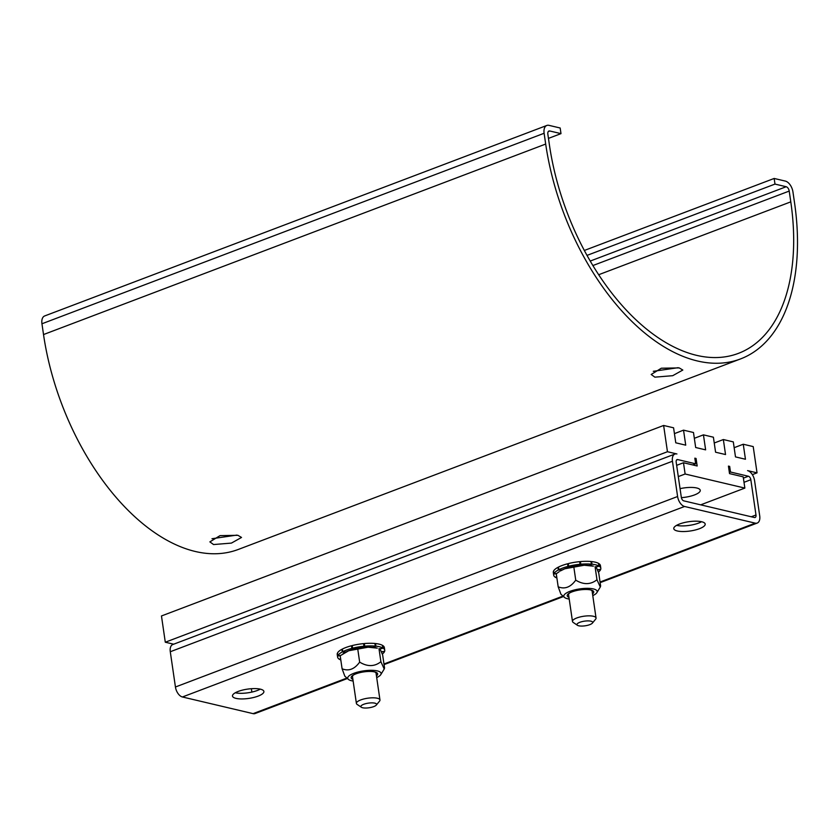 <?xml version="1.0" encoding="UTF-8"?>
<svg xmlns="http://www.w3.org/2000/svg" width="839" height="839" viewBox="0 0 839 839"><rect width="100%" height="100%" fill="white"/><g stroke="black" fill="none" stroke-linecap="round" stroke-linejoin="round"><path stroke-width="1.26" d="M236.85 535.093L211.984 538.722M678.143 367.692L653.287 371.31M545.686 144.056A198.455 113.559 69.2 0 0 697.471 360.99A198.455 113.559 69.2 0 0 740.491 358.945L238.328 549.44A198.455 113.559 -110.8 0 1 195.309 551.485A198.455 113.559 -110.8 0 1 43.523 334.551L545.686 144.056L544.112 133.275A9.921 5.674 69.2 0 1 546.818 125.462A9.921 5.674 69.2 0 1 548.968 125.357L560.169 128L560.987 133.632L549.786 130.989A3.964 2.276 69.2 0 0 548.926 131.031A3.964 2.276 69.2 0 0 547.846 134.156L549.419 144.937A192.498 110.161 69.2 0 0 696.653 355.358A192.498 110.161 69.2 0 0 738.383 353.376A192.498 110.161 69.2 0 0 790.789 201.853L789.216 191.072A3.964 2.276 69.2 0 0 786.185 186.73L774.984 184.087L586.996 255.402M213.567 544.553L209.876 541.879L220.038 535.618L237.919 535.313L241.527 537.442L231.428 543.095L213.567 544.553M654.86 377.151L651.179 374.477L661.331 368.216L679.212 367.912L682.82 370.041L672.721 375.694L654.86 377.151M43.523 334.551L41.95 323.77A9.921 5.674 -110.8 0 1 44.656 315.957L546.818 125.462M740.491 358.945A198.455 113.559 69.2 0 0 794.523 202.734L792.949 191.942A9.921 5.674 69.2 0 0 785.367 181.098L774.166 178.455L774.984 184.087M548.465 138.383L560.987 133.632M774.166 178.455L584.322 250.473M343.067 653.686L344.147 652.983A19.842 5.873 -8.3 0 1 345.343 652.26A19.842 5.873 -8.3 0 1 345.825 652.008A19.842 5.873 -8.3 0 1 348.73 650.739L340.194 655.752L337.75 655.951L337.509 653.308M340.634 658.825L339.208 659.181A23.817 7.037 -8.3 0 1 337.614 657.115A23.817 7.037 -8.3 0 1 337.75 655.951M376.701 677.587A16.864 4.992 171.7 0 0 380.025 675.521A16.864 4.992 171.7 0 0 380.791 674.619A16.864 4.992 171.7 0 0 363.686 670.875A16.864 4.992 171.7 0 0 348.363 679.349L344.829 676.171L342.092 668.777C348.657 671.441 354.519 669.218 359.658 662.118C367.451 666.858 374.53 666.732 380.896 661.719L384.22 668.998L384.545 667.98L382.647 654.955L380.57 650.141L378.987 648.683L380.896 661.719M340.194 655.752L342.092 668.777M357.76 649.082L348.73 650.739A19.842 5.873 -8.3 0 1 353.292 649.292A19.842 5.873 -8.3 0 1 354.016 649.103A19.842 5.873 -8.3 0 1 363.35 647.498A19.842 5.873 -8.3 0 1 364.136 647.425A19.842 5.873 -8.3 0 1 368.132 647.205A19.842 5.873 -8.3 0 1 372.831 647.351A19.842 5.873 -8.3 0 1 373.449 647.414A19.842 5.873 -8.3 0 1 377.298 648.138L368.132 647.205L357.76 649.082L359.658 662.118M353.292 649.292L351.866 648.379L351.478 645.747L352.317 646.282M345.825 652.008L342.752 651.683A23.817 7.037 -8.3 0 1 351.866 648.379M345.343 652.26L342.27 651.934L341.893 649.302L342.417 649.365M340.561 655.469L337.855 655.699A23.817 7.037 -8.3 0 1 342.27 651.934M337.614 657.115L337.226 654.483A23.817 7.037 -8.3 0 1 337.362 653.329M348.363 679.349A16.864 4.992 171.7 0 0 353.135 681.027M342.752 651.683L342.375 649.05A23.817 7.037 -8.3 0 1 351.478 645.747M337.855 655.699L337.477 653.078A23.817 7.037 -8.3 0 1 341.893 649.302M340.676 659.066L339.47 659.118M340.802 659.968A23.817 7.037 -8.3 0 1 339.501 659.36M755.247 523.148L684.582 506.483A9.124 5.223 -110.8 0 1 677.597 496.51L672.448 461.24A9.124 5.223 -110.8 0 1 674.934 454.046A9.124 5.223 -110.8 0 1 676.916 453.962L667.456 451.728L663.628 425.467L673.581 427.806L675.773 442.814L685.725 445.163L683.533 430.155L693.486 432.505L695.678 447.512L705.63 449.861L703.439 434.854L713.402 437.203L715.583 452.211L725.536 454.549L723.354 439.542L733.307 441.891L735.488 456.898L745.452 459.248L743.26 444.24L753.212 446.589L757.04 472.85L747.591 470.616A9.124 5.223 -110.8 0 1 754.565 480.6L759.715 515.87A9.124 5.223 -110.8 0 1 757.229 523.054A9.124 5.223 -110.8 0 1 755.247 523.148L600.053 582.025M347.43 678.51L255.066 713.549A9.124 5.223 -110.8 0 1 253.084 713.643L182.42 696.978A9.124 5.223 -110.8 0 1 175.435 686.994L170.286 651.735A9.124 5.223 -110.8 0 1 172.771 644.541L674.934 454.046M363.948 646.24A23.817 7.037 -8.3 0 0 352.59 648.19L352.212 645.569A23.817 7.037 -8.3 0 1 363.56 643.618L363.948 646.24L363.35 647.498M363.738 644.824L364.346 643.544A23.817 7.037 -8.3 0 1 374.907 643.471L375.285 646.103L372.831 647.351M374.96 643.828L375.526 643.534A23.817 7.037 -8.3 0 1 382.458 645.359L382.846 647.991A23.817 7.037 -8.3 0 0 375.903 646.166L373.449 647.414M382.5 645.611L382.762 645.537A23.817 7.037 -8.3 0 1 384.356 647.614L384.734 650.235A23.817 7.037 -8.3 0 1 384.598 651.4L381.346 651.683M258.139 696.108A15.878 4.698 171.7 0 0 263.897 691.472A15.878 4.698 171.7 0 0 247.505 689.123A15.878 4.698 171.7 0 0 232.476 696.055A15.878 4.698 171.7 0 0 241.758 698.939A15.878 4.698 171.7 0 0 258.139 696.108M699.432 528.706A15.878 4.698 171.7 0 0 705.19 524.071A15.878 4.698 171.7 0 0 688.798 521.711A15.878 4.698 171.7 0 0 673.769 528.654A15.878 4.698 171.7 0 0 683.051 531.538A15.878 4.698 171.7 0 0 699.432 528.706M556.718 576.854L555.282 577.211A23.817 7.037 -8.3 0 1 553.688 575.145L553.31 572.513A23.817 7.037 -8.3 0 1 553.446 571.359L553.593 571.338M556.645 573.498L553.939 573.729L553.551 571.107A23.817 7.037 -8.3 0 1 557.977 567.332L558.501 567.395M561.91 570.038A19.842 5.873 -8.3 0 1 564.815 568.769L560.221 571.013A19.842 5.873 -8.3 0 1 561.427 570.289A19.842 5.873 -8.3 0 1 561.91 570.038L558.837 569.712L558.459 567.08A23.817 7.037 -8.3 0 1 567.563 563.787L568.391 564.311M568.674 566.22L568.286 563.598A23.817 7.037 -8.3 0 1 579.644 561.648L580.032 564.269A23.817 7.037 -8.3 0 0 568.674 566.22L570.101 567.133A19.842 5.873 -8.3 0 1 579.434 565.528L580.032 564.269M579.822 562.854L580.42 561.574A23.817 7.037 -8.3 0 1 590.981 561.501L591.369 564.133A23.817 7.037 -8.3 0 0 580.808 564.207L580.221 565.455A19.842 5.873 -8.3 0 1 584.217 565.234A19.842 5.873 -8.3 0 1 588.915 565.381L591.369 564.133M591.034 561.857L591.61 561.564A23.817 7.037 -8.3 0 1 598.543 563.389L598.931 566.021A23.817 7.037 -8.3 0 0 591.988 564.196L589.534 565.444A19.842 5.873 -8.3 0 1 593.383 566.168L584.217 565.234L564.815 568.769A19.842 5.873 -8.3 0 1 569.377 567.321L567.951 566.409L567.563 563.787M598.585 563.64L598.847 563.567A23.817 7.037 -8.3 0 1 600.441 565.643L600.818 568.265A23.817 7.037 -8.3 0 1 600.682 569.429L597.431 569.712M376.449 675.888A13.393 3.964 171.7 0 0 375.285 672.081A13.393 3.964 171.7 0 0 369.097 671.441A13.393 3.964 171.7 0 0 352.904 675.343A13.393 3.964 171.7 0 0 352.883 679.328M364.136 647.425L364.724 646.177A23.817 7.037 -8.3 0 1 375.285 646.103M352.59 648.19L354.016 649.103M683.754 500.852L754.429 517.516A3.178 1.814 69.2 0 0 755.121 517.485A3.178 1.814 69.2 0 0 755.981 514.989L750.832 479.719A3.178 1.814 69.2 0 0 748.409 476.248L730.496 472.021L729.668 466.4L728.43 466.106L729.521 473.605L743.207 476.835L744.854 488.088L685.127 474.004L683.481 462.75L697.167 465.981L696.076 458.472L694.828 458.178L695.657 463.81L677.734 459.583A3.178 1.814 69.2 0 0 677.052 459.615A3.178 1.814 69.2 0 0 676.182 462.121L681.331 497.38A3.178 1.814 69.2 0 0 683.754 500.852M173.683 644.195L165.293 642.223L161.466 615.962L663.628 425.467M251.857 692.081L251.364 688.704M363.832 647.446L363.717 646.722M364.724 646.177L364.346 643.544M375.903 646.166L375.526 643.534M379.48 648.83L382.846 647.991M382.762 645.537L383.14 648.169L379.731 649.019M383.14 648.169A23.817 7.037 -8.3 0 1 384.734 650.235M384.461 651.41L381.451 651.913M384.493 651.641A23.817 7.037 -8.3 0 1 382.301 654.032M235.277 692.773A15.878 4.698 171.7 0 0 257.321 690.487A15.878 4.698 171.7 0 0 260.279 689.123M676.57 525.371A15.878 4.698 171.7 0 0 698.614 523.085A15.878 4.698 171.7 0 0 701.572 521.722M553.688 575.145A23.817 7.037 -8.3 0 1 553.834 573.981L553.446 571.359M556.288 573.771L553.834 573.981M553.939 573.729A23.817 7.037 -8.3 0 1 558.355 569.964L557.977 567.332M561.427 570.289L558.355 569.964M558.837 569.712A23.817 7.037 -8.3 0 1 567.951 566.409M579.906 565.476L579.801 564.752M580.808 564.207L580.42 561.574M591.988 564.196L591.61 561.564M595.554 566.86L598.931 566.021M598.847 563.567L599.224 566.199L595.816 567.049M599.224 566.199A23.817 7.037 -8.3 0 1 600.818 568.265M600.546 569.44L597.536 569.943M600.577 569.681A23.817 7.037 -8.3 0 1 598.385 572.062M556.886 577.998A23.817 7.037 -8.3 0 1 555.586 577.389L555.554 577.148M556.76 577.096L555.586 577.389M353.555 674.955A11.903 3.524 171.7 0 0 352.506 676.716L356.397 703.418A11.903 3.524 171.7 0 0 357.131 704.414L361.368 707.256A7.939 2.349 171.7 0 0 369.066 707.77A7.939 2.349 171.7 0 0 376.302 705.075A7.939 2.349 171.7 0 0 373.481 702.935A7.939 2.349 171.7 0 0 364.032 704.173A7.939 2.349 171.7 0 0 361.368 707.256M376.302 705.075L379.543 701.142A11.903 3.524 171.7 0 0 379.962 699.978L376.071 673.277A11.903 3.524 171.7 0 0 374.561 671.882M757.04 472.85L752.352 474.633M743.26 444.24L734.146 447.69M723.354 439.542L714.241 443.002M703.439 434.854L694.335 438.304M683.533 430.155L674.43 433.616M667.456 451.728L165.293 642.223M695.657 463.81L692.71 464.932M696.076 458.472L694.944 458.912M683.481 462.75L676.654 465.341M685.127 474.004L678.3 476.594M744.854 488.088L700.68 504.847M681.373 497.663A15.878 4.698 171.7 0 0 694.503 494.937A15.878 4.698 171.7 0 0 700.261 490.301A15.878 4.698 171.7 0 0 680.051 488.655M728.535 466.83L729.668 466.4M730.496 472.021L729.353 472.451M569.377 567.321A19.842 5.873 -8.3 0 1 570.101 567.133M579.434 565.528A19.842 5.873 -8.3 0 1 580.221 565.455M588.915 565.381A19.842 5.873 -8.3 0 1 589.534 565.444M379.962 699.978A11.903 3.524 171.7 0 0 375.316 697.922A11.903 3.524 171.7 0 0 362.71 699.275A11.903 3.524 171.7 0 0 356.397 703.418M559.152 571.716L556.278 573.782L558.176 586.807C564.741 589.471 570.604 587.248 575.743 580.148C583.535 584.888 590.614 584.762 596.969 579.749L600.294 587.027L600.63 586.01L598.731 572.985L596.655 568.171L595.071 566.713L596.969 579.749M592.774 595.617A16.864 4.992 171.7 0 0 596.11 593.551A16.864 4.992 171.7 0 0 596.865 592.649A16.864 4.992 171.7 0 0 579.77 588.905A16.864 4.992 171.7 0 0 564.448 597.378L560.913 594.201L558.176 586.807M573.845 567.112L575.743 580.148M564.448 597.378A16.864 4.992 171.7 0 0 569.209 599.056M592.533 593.918A13.393 3.964 171.7 0 0 591.369 590.111A13.393 3.964 171.7 0 0 585.182 589.471A13.393 3.964 171.7 0 0 568.989 593.372A13.393 3.964 171.7 0 0 568.968 597.358M569.629 592.984A11.903 3.524 171.7 0 0 568.58 594.746L572.481 621.447A11.903 3.524 171.7 0 0 573.215 622.444L577.442 625.286A7.939 2.349 171.7 0 0 585.15 625.8A7.939 2.349 171.7 0 0 592.386 623.115A7.939 2.349 171.7 0 0 589.565 620.965A7.939 2.349 171.7 0 0 580.116 622.202A7.939 2.349 171.7 0 0 577.442 625.286M592.386 623.115L595.627 619.172A11.903 3.524 171.7 0 0 596.047 618.007L592.145 591.306A11.903 3.524 171.7 0 0 590.646 589.922M596.047 618.007A11.903 3.524 171.7 0 0 591.401 615.952A11.903 3.524 171.7 0 0 578.795 617.305A11.903 3.524 171.7 0 0 572.481 621.447M598.658 274.731L790.789 201.853M789.216 191.072L592.879 265.554M544.112 133.275L41.95 323.77M548.255 131.566L549.786 130.989M786.185 186.73L590.216 261.065M684.582 506.483L182.42 696.978M563 596.078L383.968 663.995M346.916 678.048L253.084 713.643M677.597 496.51L175.435 686.994M672.448 461.24L170.286 651.735M677.734 459.583L676.517 460.045M748.409 476.248L743.396 478.146M750.832 479.719L744.004 482.31M755.981 514.989L751.272 516.772M380.791 674.619L384.22 668.998M757.229 523.054L600.137 582.644M563.514 596.539L384.052 664.614M596.865 592.649L600.294 587.027"/></g></svg>
